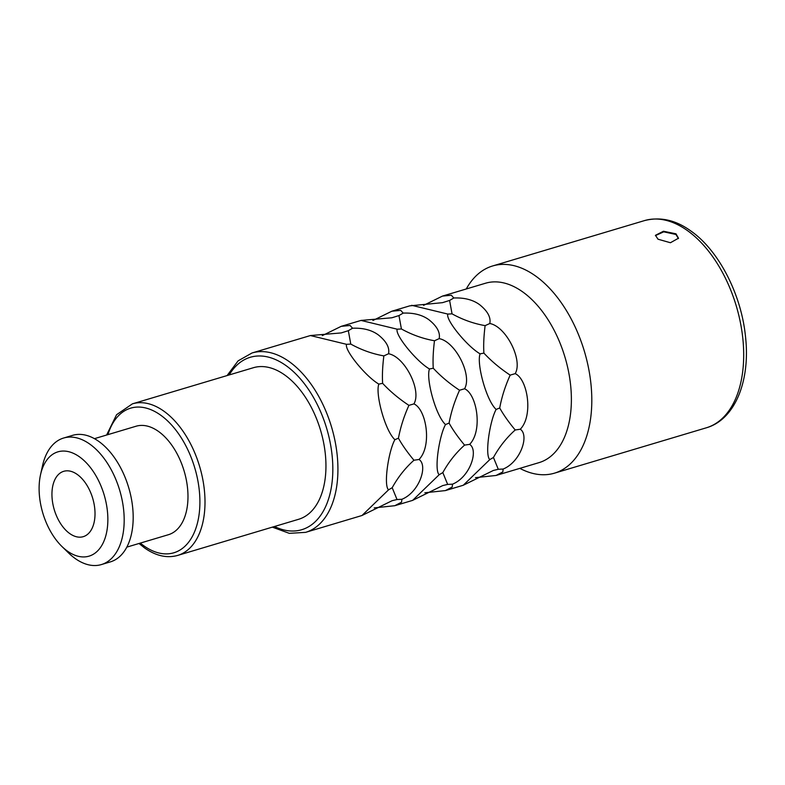 <?xml version="1.0" encoding="UTF-8"?>
<svg xmlns="http://www.w3.org/2000/svg" width="785" height="785" viewBox="0 0 785 785"><rect width="100%" height="100%" fill="white"/><g stroke="black" fill="none" stroke-linecap="round" stroke-linejoin="round"><path stroke-width="1.18" d="M655.436 235.608L663.737 231.84L675.924 234.46L678.426 238.542M676.003 233.822L678.485 238.218L670.429 242.732L657.997 239.199L655.455 235.304L663.453 231.241L676.003 233.822M644.465 220.605C660.224 216.581 675.62 219.986 690.653 230.839C718.756 250.287 741.354 294.395 745.505 336.637C750.519 380.558 735.162 419.582 706.353 427.796A108.114 63.536 73.4 0 0 742.953 339.768A108.114 63.536 73.4 0 0 687.258 230.466A108.114 63.536 73.4 0 0 644.465 220.605L492.578 265.978A108.114 63.536 -106.6 0 1 535.36 275.829A108.114 63.536 73.4 0 1 591.066 385.131A108.114 63.536 73.4 0 1 554.465 473.169A108.114 63.536 73.4 0 1 519.847 468.36M492.578 265.978A108.114 63.536 -106.6 0 0 466.27 288.978M475.455 477.653L496.061 475.465L539.059 462.62A93.601 55.009 73.4 0 0 570.744 386.406A93.601 55.009 73.4 0 0 522.525 291.775A93.601 55.009 -106.6 0 0 485.483 283.238L442.475 296.082L423.557 305.375M496.061 475.465L502.822 471.922L503.146 469.047C520.592 462.002 529.492 435.214 520.288 429.228C533.525 415.599 527.648 379.096 515.195 373.64C523.114 360.138 506.099 326.452 489.801 323.508C491.047 317.366 487.622 311.076 479.537 304.619C472.894 299.782 464.327 297.574 453.818 297.986L451.365 295.248L442.475 296.092M388.546 489.84L362.003 515.49L392.078 500.712L397.024 499.525L392.196 487.711L388.546 489.84C383.414 485.483 388.467 451.198 394.884 439.688C384.885 430.543 375.142 393.344 378.851 384.1C365.771 376.574 344.007 349.757 346.587 344.33L350.777 344.085C361.345 349.924 372.365 353.858 383.855 355.89C382.54 366.389 382.128 375.544 382.629 383.345L378.851 384.1M453.818 297.986L449.599 300.449L442.485 302.667L409.721 305.865L391.852 311.213L400.742 310.369L403.186 313.107L398.966 315.57L391.852 317.788L361.031 320.427L341.22 326.334L350.11 325.49L352.563 328.228C363.062 327.816 371.639 330.034 378.272 334.861C386.367 341.318 389.792 347.618 388.546 353.75C404.844 356.704 421.859 390.38 413.93 403.892L408.916 405.364C403.981 416.286 400.497 427.236 398.446 438.207L394.884 439.688M374.2 507.895L394.796 505.707L401.567 502.164L401.881 499.289C419.337 492.244 428.227 465.456 419.033 459.48C432.26 445.841 426.392 409.348 413.93 403.892M439.178 474.719L412.635 500.369L442.711 485.591L447.656 484.404L442.828 472.59L439.178 474.719C434.046 470.362 439.1 436.077 445.507 424.567C435.508 415.422 425.774 378.223 429.483 368.979C416.393 361.453 394.639 334.636 397.22 329.2L401.41 328.964C411.968 334.802 422.997 338.737 434.488 340.759C433.163 351.268 432.761 360.423 433.261 368.224L429.483 368.979M403.186 313.107C413.695 312.695 422.271 314.903 428.904 319.74C436.99 326.197 440.414 332.487 439.178 338.629C455.477 341.573 472.482 375.259 464.563 388.761L459.549 390.243C454.613 401.164 451.12 412.115 449.079 423.086L445.507 424.567M424.832 492.774L445.429 490.586L452.199 487.043L452.513 484.168C469.96 477.123 478.86 450.335 469.656 444.359C482.893 430.72 477.015 394.217 464.563 388.761M489.801 459.598L463.268 485.248L493.333 470.47L498.279 469.283L493.451 457.469L489.801 459.598C484.679 455.241 489.732 420.956 496.14 409.436C486.141 400.291 476.397 363.102 480.116 353.858C467.026 346.332 445.272 319.515 447.852 314.078L452.042 313.843C462.6 319.681 473.63 323.616 485.12 325.638C483.796 336.147 483.383 345.302 483.894 353.103C491.43 361.188 500.192 368.528 510.171 375.122C505.246 386.043 501.752 396.984 499.711 407.964L496.14 409.436M485.12 325.638L489.801 323.508M515.195 373.64L510.171 375.122M483.894 353.103L480.116 353.858M411.664 305.306L447.852 314.078M449.599 300.449L452.042 313.843M227.071 375.573L238.11 360.855L252.024 352.975L310.409 335.548L346.587 344.33M361.031 320.427L397.22 329.2M341.22 326.334L322.301 335.617M391.852 311.213L372.924 320.496M499.711 407.964C503.371 414.598 508.533 421.947 515.205 429.984C506.541 437.745 499.289 446.91 493.451 457.469M520.288 429.228L515.205 429.984M503.146 469.047L498.279 469.283M132.41 403.843L253.359 367.723A79.089 46.482 -106.6 0 1 284.661 374.936A79.089 46.482 73.4 0 1 325.412 454.888A79.089 46.482 73.4 0 1 298.634 519.287L177.685 555.417A79.089 46.482 73.4 0 0 204.463 491.017A79.089 46.482 73.4 0 0 163.712 411.055A79.089 46.482 73.4 0 0 132.41 403.843L116.572 414.715L106.613 435.027M94.435 438.668L136.04 426.235A56.598 33.264 -106.6 0 1 158.433 431.397A56.598 33.264 73.4 0 1 187.595 488.613A56.598 33.264 73.4 0 1 168.432 534.703L126.827 547.125M101.383 564.572A66.028 38.799 73.4 0 0 123.736 510.809A66.028 38.799 73.4 0 0 89.716 444.055A66.028 38.799 -106.6 0 0 63.585 438.04L72.583 435.351A66.028 38.799 -106.6 0 1 98.714 441.366A66.028 38.799 73.4 0 1 132.734 508.121A66.028 38.799 73.4 0 1 110.381 561.883L101.383 564.572A66.028 38.799 73.4 0 1 75.252 558.557A66.028 38.799 -106.6 0 1 68.472 552.866L61.936 546.488A54.42 31.979 -106.6 0 0 67.52 551.178A54.42 31.979 73.4 0 0 107.339 528.011A54.42 31.979 73.4 0 0 79.442 456.811A54.42 31.979 -106.6 0 0 40.516 474.797A54.42 31.979 -106.6 0 0 61.936 546.488M63.585 438.04A66.028 38.799 -106.6 0 0 42.488 465.878L40.516 474.797M77.215 474.425A34.108 20.037 73.4 0 1 94.789 508.906A34.108 20.037 73.4 0 1 83.239 536.675A34.108 20.037 73.4 0 1 69.747 533.564A34.108 20.037 -106.6 0 1 52.173 499.083A34.108 20.037 -106.6 0 1 63.722 471.314A34.108 20.037 -106.6 0 1 77.215 474.425M398.446 438.207C402.106 444.85 407.278 452.189 413.94 460.236C405.276 467.997 398.024 477.152 392.196 487.711M382.629 383.345C390.174 391.43 398.937 398.77 408.916 405.364M352.563 328.228L348.334 330.691L341.23 332.918L310.409 335.548M348.334 330.691L350.777 344.085M401.881 499.289L397.024 499.525M419.033 459.48L413.94 460.236M383.855 355.89L388.546 353.75M449.079 423.086C452.739 429.729 457.9 437.068 464.573 445.115C455.908 452.876 448.657 462.031 442.828 472.59M433.261 368.224C440.797 376.309 449.56 383.649 459.549 390.243M398.966 315.57L401.41 328.964M452.513 484.168L447.656 484.404M469.656 444.359L464.573 445.115M434.488 340.759L439.178 338.629M252.024 352.975A93.601 55.009 73.4 0 1 289.066 361.512A93.601 55.009 73.4 0 1 337.285 456.134A93.601 55.009 73.4 0 1 305.601 532.358L362.042 515.49M229.21 374.936A89.981 52.87 73.4 0 1 285.858 365.496A89.981 52.87 73.4 0 1 332.546 477.349A89.981 52.87 73.4 0 1 274.485 526.499M107.938 434.635A75.468 44.343 73.4 0 1 160.503 415.039A75.468 44.343 73.4 0 1 199.184 513.773A75.468 44.343 73.4 0 1 143.969 545.899A75.468 44.343 73.4 0 1 140.329 543.092M706.353 427.796L554.465 473.169M412.674 500.369L394.796 505.707M463.307 485.248L445.429 490.586M272.346 527.137L289.302 533.339L305.601 532.358M139.014 543.485L144.685 548.018C156.019 555.937 167.019 558.4 177.685 555.417"/></g></svg>
